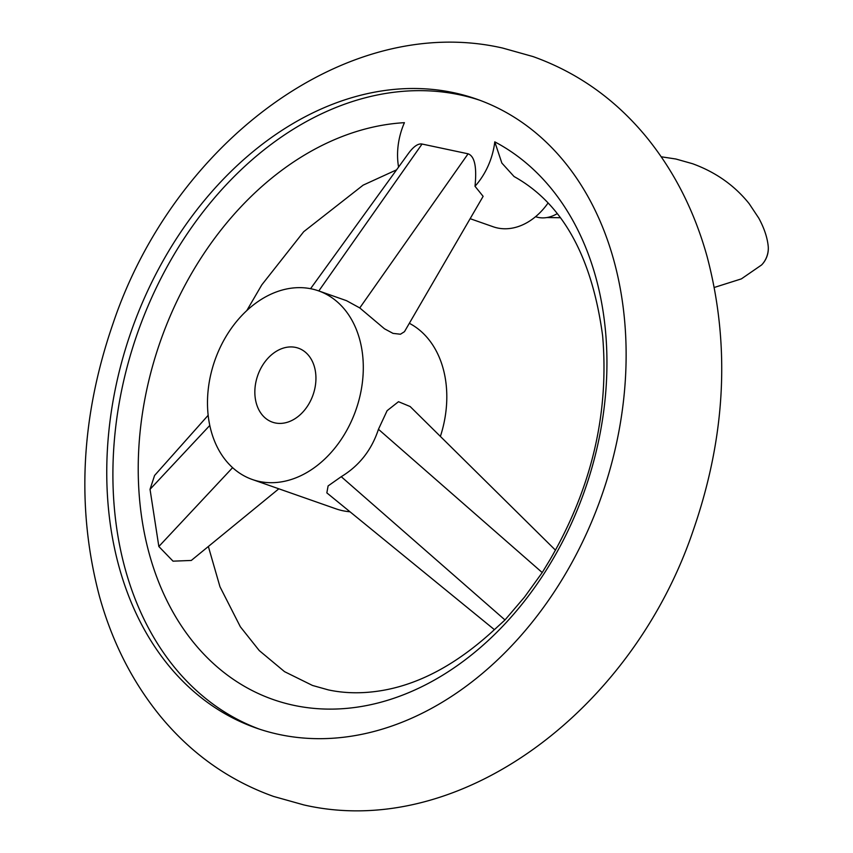 <?xml version="1.0" encoding="UTF-8"?>
<svg xmlns="http://www.w3.org/2000/svg" width="853" height="853" viewBox="0 0 853 853"><rect width="100%" height="100%" fill="white"/><g stroke="black" fill="none" stroke-linecap="round" stroke-linejoin="round"><path stroke-width="1.28" d="M278.835 488.801L191.296 560.453L173.031 561.167L158.839 546.506L150.032 489.323L154.574 475.484L208.153 415.304M398.586 167.06A62.727 46.904 109.3 0 1 404.418 122.672A300.714 224.872 -70.7 0 0 144.893 398.927A300.714 224.872 -70.7 0 0 293.901 705.346A300.714 224.872 -70.7 0 0 584.092 492.138A300.714 224.872 -70.7 0 0 494.783 141.854L501.852 163.062L514.071 176.539C562.394 203.377 591.907 256.422 602.613 335.677C609.255 413.119 591.758 487.735 550.132 559.504L542.22 572.555L524.531 597.068L504.997 619.96L494.74 629.343C456.579 664.7 417.863 685.279 378.604 691.069C360.894 693.681 344.132 693.286 328.298 689.885L312.507 685.46L284.529 671.652L259.259 650.572L240.354 626.784L219.978 586.779L208.356 546.496M547.978 203.121A62.727 46.904 109.3 0 1 493.237 226.781L470.142 218.688M279.251 734.497A333.214 249.183 -70.7 0 0 606.611 480.836A333.214 249.183 -70.7 0 0 476.678 99.129A333.214 249.183 -70.7 0 0 453.636 92.678A333.214 249.183 -70.7 0 0 126.276 346.329A333.214 249.183 -70.7 0 0 256.209 728.046A333.214 249.183 -70.7 0 0 279.251 734.497M259.291 729.091A333.214 249.183 109.3 0 1 133.068 346.414A333.214 249.183 109.3 0 1 459.778 94.832A333.214 249.183 109.3 0 1 479.738 100.227M557.137 213.687A39.206 29.311 109.3 0 1 546.912 217.547A39.206 29.311 109.3 0 1 538.115 217.398A39.206 29.311 109.3 0 1 535.567 216.694M310.556 288.698L408.448 153.433C413.556 146.481 418.098 143.347 422.054 144.04L468.094 153.807C474.641 156.163 476.955 166.985 475.004 186.274L483.129 196.339L404.461 331.689L400.441 334.227L393.03 333.384L384.479 328.789L359.763 307.933L346.51 300.672L318.457 290.83A99.961 74.755 109.3 0 1 358.782 400.75A99.961 74.755 109.3 0 1 252.317 479.503A99.961 74.755 109.3 0 1 212.002 369.594A99.961 74.755 109.3 0 1 318.457 290.83M494.783 141.854A62.727 46.904 109.3 0 1 475.004 186.274M494.409 629.663L326.848 492.885L328.096 485.933L341.232 476.688C359.252 465.791 371.652 449.989 378.455 429.283L387.113 410.677L398.5 401.699L410.144 406.529L555.527 550.217M440.383 436.416A99.961 74.755 -70.7 0 0 442.291 430.019A99.961 74.755 -70.7 0 0 409.333 323.298M314.171 391.282A39.206 29.311 -70.7 0 0 298.358 348.173A39.206 29.311 -70.7 0 0 295.65 347.416A39.206 29.311 -70.7 0 0 257.137 377.261A39.206 29.311 -70.7 0 0 272.416 422.16A39.206 29.311 -70.7 0 0 275.135 422.928A39.206 29.311 -70.7 0 0 314.171 391.282M252.317 479.503L335.826 508.783A99.961 74.755 -70.7 0 0 349.997 511.779M232.592 467.668L158.839 546.506M761.601 264.952A23.521 23.521 0 0 0 768.201 246.144A18.787 14.053 109.3 0 1 761.601 264.952L741.385 278.878L714.334 287.44M359.763 307.933L468.094 153.807M318.809 290.958L422.054 144.04M341.232 476.688L504.997 619.96M378.455 429.283L542.22 572.555M209.785 425.455L150.032 489.323M532.976 56.554C577.641 72.516 615.525 99.438 646.638 137.322C674.296 171.421 694.449 211.149 707.084 256.508C730.413 344.847 725.871 435.947 693.425 529.82C632.787 710.122 459.948 840.727 303.892 804.933L273.6 796.446C228.935 780.484 191.04 753.562 159.938 715.678C132.268 681.579 112.127 641.851 99.492 596.492C76.152 508.153 80.704 417.053 113.15 323.18C173.788 142.877 346.617 12.273 502.684 48.067L532.976 56.554M560.261 217.728L546.912 217.547M768.201 246.144C767.284 237.379 764.149 228.05 758.786 218.155L749.137 203.643C734.529 185.421 715.646 172.114 692.508 163.701L675.917 159.021L661.246 156.781M246.762 310.631L261.796 284.87L303.721 231.685L363.143 185.144L396.581 169.832"/></g></svg>
